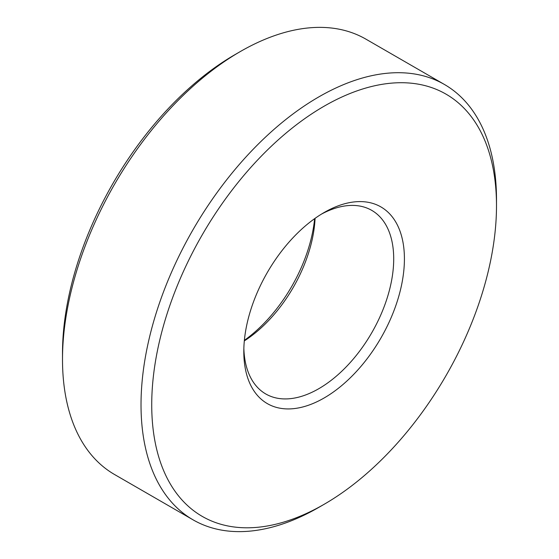 <?xml version="1.0" encoding="UTF-8"?>
<svg xmlns="http://www.w3.org/2000/svg" width="559" height="559" viewBox="0 0 559 559"><rect width="100%" height="100%" fill="white"/><g stroke="black" fill="none" stroke-linecap="round" stroke-linejoin="round"><path stroke-width="0.84" d="M324.108 212.532L324.115 212.532A113.568 65.571 -60 0 1 404.416 258.894A113.568 65.571 -60 0 1 324.115 397.987A113.568 65.571 -60 0 1 243.808 351.618A113.568 65.571 -60 0 1 324.115 212.532L324.115 212.532M243.857 348.453A105.993 61.197 120 0 0 265.763 393.962A105.993 61.197 120 0 0 318.763 388.715A105.993 61.197 120 0 0 388.002 295.306A105.993 61.197 120 0 0 371.756 210.373A105.993 61.197 120 0 0 321.39 214.153M244.374 340.347A113.568 65.571 120 0 0 314.626 218.653M315.08 218.331A105.993 61.197 -60 0 1 244.318 340.899M318.763 507.404L318.763 507.404A251.361 145.123 -60 0 1 318.763 507.404L324.115 504.309A243.787 140.756 120 0 0 496.497 205.733A243.787 140.756 120 0 0 324.115 106.203A243.787 140.756 120 0 0 151.727 404.786A243.787 140.756 120 0 0 324.115 504.309L318.763 507.404A251.361 145.123 -60 0 1 193.079 519.849A251.361 145.123 -60 0 1 154.55 318.434A251.361 145.123 -60 0 1 318.763 96.931A251.361 145.123 -60 0 1 444.44 84.479A251.361 145.123 -60 0 1 496.497 199.549A251.361 145.123 -60 0 1 496.476 202.672M62.503 359.451L62.503 353.267A243.787 140.756 -60 0 1 234.885 54.691L240.237 51.596A251.361 145.123 120 0 0 62.503 359.451A251.361 145.123 120 0 0 114.56 474.521L193.079 519.849M444.44 84.479L365.921 39.151A251.361 145.123 120 0 0 240.237 51.596L234.885 54.691M496.497 205.733L496.497 199.549"/></g></svg>
